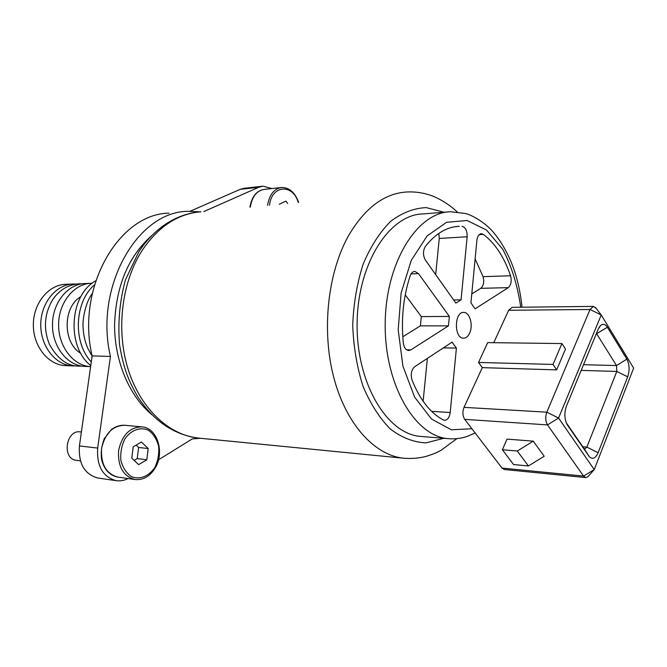 <?xml version="1.0" encoding="UTF-8"?>
<svg xmlns="http://www.w3.org/2000/svg" width="667" height="667" viewBox="0 0 667 667"><rect width="100%" height="100%" fill="white"/><g stroke="black" fill="none" stroke-linecap="round" stroke-linejoin="round"><path stroke-width="1" d="M279.306 204.269L285.86 201.109L287.677 203.46M76.497 460.338L76.205 460.297C61.639 458.896 65.975 429.373 80.323 431.899L81.382 432.008M148.199 448.541L146.798 459.78L138.628 464.632L131.783 458.162L133.208 446.79L141.454 442.029L148.199 448.541L138.611 447.465L136.143 445.097M146.798 459.78L137.21 458.613L138.611 447.465M134.159 460.405L137.21 458.613M598.207 329.139L566.45 406.111C564.057 413.223 564.382 419.535 567.434 425.029L589.286 456.678C592.596 459.73 595.539 458.412 598.132 452.735L627.697 376.822C629.773 370.318 629.49 364.424 626.847 359.129L607.379 327.272C605.286 324.112 603.01 323.537 600.55 325.546L598.207 329.139M596.448 333.417L616.508 365.566L616.792 371.452L586.868 447.09L584.859 448.941L583.908 448.382L566.216 422.711M587.71 476.913L594.239 469.593L583.558 476.08L502.009 468.067L464.724 419.368L547.507 424.896L558.571 418.042L601.234 314.974L633.65 368.109L594.239 469.593L558.571 418.042L546.832 412.181C545.189 416.967 545.414 421.202 547.507 424.896L583.558 476.08L585.701 477.572L587.71 476.913L588.869 475.621M596.173 308.396L593.413 306.395L590.012 309.496L546.832 412.181L464.024 407.354C462.331 411.864 462.564 415.875 464.724 419.368M502.009 468.067L504.235 469.493L585.701 477.572M528.406 465.966L513.565 464.549L502.393 449.741L507.003 439.103L533.25 441.162L544.197 456.261L528.406 465.966L517.3 451.017L533.25 441.162M493.755 342.696L508.663 310.263L590.012 309.496L601.234 314.974L595.339 307.32M556.653 369.885L565.499 349.049L561.922 343.563L553.01 364.432L556.653 369.885L482.283 367.642L478.531 362.448L487.702 342.613L561.922 343.563M464.024 407.354L482.283 367.642M478.531 362.448L553.01 364.432M502.393 449.741L517.3 451.017M443.388 347.857L456.411 348.074L452.076 342.146L414.766 366.675C411.339 369.826 410.413 374.27 412.006 379.99C419.902 399.666 430.315 412.981 443.272 419.943L444.497 420.31C447.54 420.118 449.441 417.525 450.2 412.523L431.641 411.356M456.411 348.074L450.2 412.523M471.777 293.905L480.765 288.327L508.271 287.644L475.104 308.838L470.927 302.843L476.888 240.362C477.455 236.251 478.948 234.025 481.366 233.683L483.367 234.375C495.156 243.397 504.219 257.195 510.555 275.763L483.058 276.672L475.121 258.871M508.271 287.644C511.097 285.026 511.856 281.074 510.555 275.763M411.097 273.904L418.526 273.637L449.35 316.441L448.432 325.88L410.847 349.892L406.612 349.816M418.526 273.637L414.857 271.419C412.781 271.544 411.214 273.045 410.147 275.938C403.268 296.898 400.992 319.276 403.335 343.096C404.019 347.599 405.778 350.075 408.613 350.525L410.847 349.892M469.518 333.408C467.934 336.585 465.925 338.177 463.482 338.186C453.852 338.469 454.169 311.506 463.782 312.406C469.851 312.131 473.503 325.671 469.518 333.408M435.676 274.596L439.261 238.461L467.15 236.76L461.064 299.85L455.861 303.085L425.438 260.147C422.836 255.394 422.828 250.8 425.413 246.365C435.676 233.467 446.982 226.772 459.33 226.288L454.144 226.847M467.15 236.76C467.259 230.757 465.566 227.272 462.056 226.305M593.263 306.395L512.198 307.32L508.663 310.263M422.136 436.535L420.227 436.376C386.66 433.758 356.17 382.575 357.112 323.07C357.687 263.557 389.37 214.499 422.895 213.932L447.649 211.964M402.785 336.793L420.402 325.846L421.327 316.6L405.236 294.856M421.327 316.6L449.35 316.441M439.261 238.461L438.819 233.4M420.402 325.846L448.432 325.88M423.128 401.259L427.38 358.379M480.765 288.327C483.617 285.759 484.384 281.874 483.058 276.672M461.064 299.85L453.66 299.975M151.909 414.716C129.473 396.306 114.541 361.364 114.574 324.879C115.908 285.893 128.448 256.003 152.193 235.201M91.279 361.906C72.728 342.513 74.479 301.634 94.489 284.884M90.762 365.591C66.266 346.615 69.401 294.889 95.74 280.807M80.84 353.327C62.598 343.055 62.615 306.853 80.874 296.615M90.612 366.617L90.47 366.608C73.203 365.791 58.162 346.281 58.613 324.187C58.846 302.084 74.462 283.317 91.721 283.3L92.121 283.3M85.343 366.4L84.267 366.358C67.025 365.541 52.018 346.148 52.468 324.187C52.693 302.218 68.284 283.558 85.526 283.542L90.395 283.358M75.971 365.866L72.47 365.883C55.278 365.074 40.312 345.898 40.762 324.187C40.987 302.468 56.528 284.025 73.72 284L76.021 284.067M66.066 365.624L64.999 365.583C47.832 364.774 32.9 345.731 33.35 324.187C33.575 302.626 49.083 284.317 66.241 284.292L72.395 284.05M169.068 213.148C118.968 213.573 75.805 287.727 92.129 355.895L79.423 445.94C78.339 463.532 84.434 474.212 97.716 477.981L98.266 478.064M262.256 186.26L244.439 188.261L240.187 189.345L190.178 211.214M158.513 459.788L192.279 438.911L200.567 438.286M271.919 188.553L263.015 186.168L258.763 187.269L203.869 211.547M200.809 211.839L187.594 211.331C137.41 211.664 94.055 287.085 110.439 356.445L92.129 355.895M110.439 356.445L97.674 448.074C96.59 465.975 102.71 476.83 116.041 480.64C120.127 481.266 124.137 480.565 128.056 478.547M250.317 207.062C252.118 196.498 256.795 190.604 264.34 189.386C256.612 190.595 251.818 196.498 249.942 207.103M298.633 202.401C295.014 192.446 289.336 187.477 281.582 187.494C274.037 188.711 269.368 194.681 267.567 205.403M269.526 205.211C271.694 184.926 292.83 183.45 298.249 202.443M118.184 477.155L117.692 477.08C106.036 473.67 100.667 464.124 101.592 448.449C105.078 433.175 112.873 425.454 124.962 425.288C120.21 424.979 115.691 426.405 111.397 429.573L104.319 438.544C101.492 446.04 100.609 453.135 101.667 459.83C104.269 469.618 109.613 475.371 117.692 477.08L134.767 479.498C143.013 480.357 149.808 476.538 155.153 468.042C164.982 452.376 157.262 427.855 142.054 426.88C129.932 427.063 122.119 434.917 118.618 450.442C117.692 466.366 123.078 476.055 134.767 479.498M154.819 467.45C148.891 476.38 139.686 480.065 131.399 476.605C126.313 473.045 122.811 467.675 120.894 460.513C120.252 452.86 121.594 445.639 124.921 438.861C131.124 429.89 140.479 426.597 148.574 430.332C153.485 434.009 156.845 439.336 158.646 446.331C159.255 453.752 157.979 460.797 154.819 467.45M567.434 425.029L567.075 424.47M596.24 333.909L607.379 327.272M588.761 455.995L583.733 448.149M583.533 364.699L616.508 365.566L626.847 359.129M598.132 452.735L586.868 447.09L582.775 446.765M581.19 370.385L616.792 371.452L627.697 376.822M471.894 428.731L451.426 429.798L431.516 419.043L414.582 397.073L402.918 366.1L398.191 329.84L401.125 292.988L411.281 260.33L427.163 235.893L446.607 222.286L467.158 220.502L486.535 230.057L502.793 249.333C511.631 266.233 517.609 285.526 520.727 307.22M522.028 307.204C518.743 275.805 508.904 250.492 492.521 231.257C483.283 221.002 470.393 214.532 465.533 213.523L450.584 211.731C417.309 212.223 385.776 262.256 385.201 323.045C384.259 383.833 414.599 436.043 447.924 438.628L450.242 438.803M479.239 234.626L483.367 234.375M199.967 438.227L197.74 438.011C168.251 434.676 139.862 407.804 127.831 368.351C115.816 328.931 122.003 280.982 142.705 249.591C158.863 226.163 178.272 213.573 200.925 211.831M457.17 211.898C447.065 202.234 434.209 196.123 428.981 194.814C421.636 192.488 414.074 191.554 406.27 192.021C383.967 193.613 364.716 208.179 348.524 235.726C327.789 272.695 321.502 329.915 333.567 376.705C345.648 423.537 374.029 454.836 403.043 458.162L197.74 438.011C172.995 434.392 152.818 420.352 137.219 395.873C128.848 380.974 123.712 369.518 119.568 344.864C117.717 322.545 119.693 300.842 125.479 279.765L138.861 251.742C146.823 239.62 156.37 230.023 167.484 222.953C177.055 217.1 186.743 213.54 196.523 212.273M443.805 438.294L426.021 442.888C413.732 442.329 401.842 437.719 390.37 429.048C379.523 418.084 370.393 403.81 363.006 386.218C356.953 367.167 353.527 346.815 352.726 325.179C353.568 303.535 357.045 283.192 363.14 264.149C370.569 246.573 379.731 232.316 390.604 221.369C402.101 212.723 413.999 208.137 426.296 207.612L444.072 212.248M258.763 187.269L240.187 189.345M97.674 448.074L79.423 445.94M280.924 187.56L264.34 189.386M141.454 426.822L124.962 425.288M80.424 460.847L76.205 460.297M598.924 327.655L600.55 325.546M583.908 448.382L589.286 456.678M420.227 436.376L447.924 438.628C454.46 439.236 460.797 438.527 466.95 436.51L475.146 432.975M459.33 226.288L456.853 226.455M403.043 458.162C410.914 458.896 418.601 458.312 426.105 456.403C437.76 452.593 437.127 452.193 441.279 450.158L456.87 438.644M84.267 366.358L90.47 366.608M64.999 365.583L72.47 365.883M97.716 477.981L116.041 480.64M92.288 293.505C85.476 302.384 82.433 319.46 83.075 327.072C83.367 334.559 84.934 341.629 87.777 348.274L92.079 356.22M82.066 283.817L79.782 283.767C68.776 284.35 59.83 289.511 52.951 299.25C44.355 313.432 43.163 328.422 49.375 344.239C57.387 358.696 67.109 365.991 78.523 366.125L81.999 366.125"/></g></svg>
